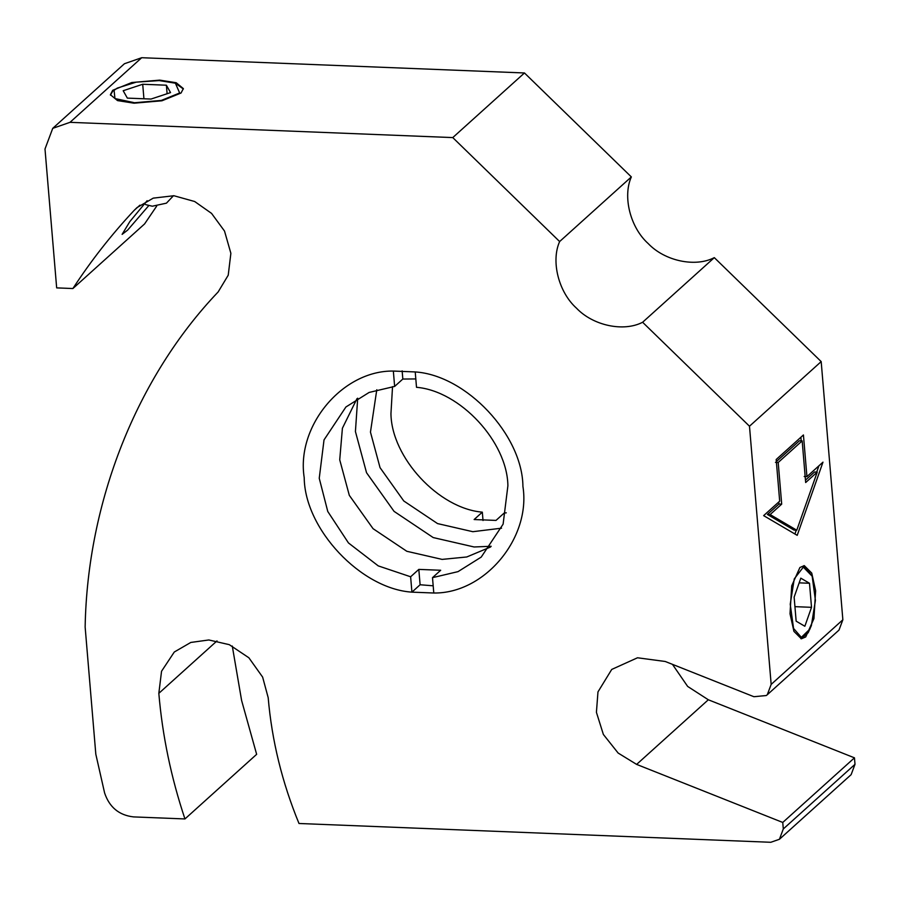 <?xml version="1.0" encoding="UTF-8"?>
<svg xmlns="http://www.w3.org/2000/svg" width="900" height="900" viewBox="0 0 900 900"><rect width="100%" height="100%" fill="white"/><g stroke="black" fill="none" stroke-linecap="round" stroke-linejoin="round"><path stroke-width="1.35" d="M110.441 95.119L112.759 91.103L117.326 88.076L136.226 82.147L159.199 80.584L175.399 83.205L179.662 92.981L161.325 100.429L134.528 102.735L114.953 98.55L114.075 90.337L117.326 88.076M175.399 83.205L183.364 88.999M144.518 203.636L145.924 204.705L152.336 206.213L166.444 203.164L173.475 195.694M127.35 98.111L123.188 90.72L142.706 84.263L166.388 85.207L170.539 92.599L151.02 99.056L127.35 98.111M166.388 85.207L167.107 93.735M142.706 84.263L143.933 98.775M148.635 205.774L127.609 230.141L122.119 234.371L129.803 221.625L147.139 200.689M70.009 122.332L141.705 57.712L524.464 72.968L631.339 176.917C622.496 196.672 630.293 227.52 648.191 243.562C664.751 261.034 695.363 267.548 714.308 257.636L642.611 322.256C623.655 332.168 593.055 325.654 576.495 308.183C558.596 292.14 550.789 261.293 559.631 241.549L452.767 137.588L70.009 122.332L52.729 128.351L45 149.018L56.666 287.887L72.889 288.54C91.114 260.584 111.566 234.506 134.224 210.308L136.98 207.619L153.248 198.135L173.88 195.727L194.692 201.521L211.556 213.39L224.516 231.064L230.873 253.305L228.229 275.197L218.149 291.949C136.822 377.168 87.39 501.671 85.14 627.041L95.816 754.2L104.614 793.001C109.429 807.244 119.036 815.209 133.436 816.896L184.95 818.944C171.112 777.544 162.405 735.671 158.828 693.337L161.55 671.242L174.296 652.005L190.811 642.442L208.845 639.967L229.297 644.67L248.873 657.776L262.631 677.092L268.189 697.691C271.834 740.486 282.105 782.415 298.991 823.489L770.794 842.288L779.434 839.273L851.13 774.653L855 764.325L783.304 828.945L779.434 839.273M72.889 288.54L144.596 223.92L156.69 206.1M810.056 628.886L801.36 637.335L793.564 628.436L790.234 604.238L794.273 578.857L803.317 567.146L812.16 576.202L815.423 600.379L811.384 625.579L808.155 632.745L800.977 638.764M803.891 565.639L812.16 576.202M800.809 578.16L809.494 583.268L811.519 607.32L804.847 626.265L796.151 621.169L794.137 597.116L800.809 578.16M809.494 583.268L799.155 582.851M811.519 607.32L794.936 606.656M790.02 613.755L791.707 585.821L799.909 567.495L804.285 565.627L811.744 573.075L815.625 590.67L813.938 618.604L805.736 636.93L801.371 638.798L793.913 631.361L790.02 613.755M432.495 577.654L433.789 593.01L411.919 592.144L410.625 576.776L418.815 569.396L440.685 570.262L432.495 577.654L458.021 571.635L481.219 557.1L503.111 524.16L507.892 485.798C507.386 441.9 460.08 390.915 416.509 387.304L415.226 371.936C466.223 375.221 522.45 434.97 522.923 486.394C531.113 538.121 484.582 593.775 433.789 593.01M415.811 378.934L402.829 379.046L402.142 370.879M402.829 379.046L394.639 386.426L393.345 371.059L415.226 371.936M356.974 398.655L342.405 428.231L339.728 459.821L349.312 495.349L373.05 528.671L406.811 551.284L442.103 559.395L466.762 556.976L490.646 546.964M433.181 585.81L420.109 584.752L418.815 569.396M420.109 584.752L411.919 592.144C360.911 588.847 304.684 529.099 304.211 477.686C296.021 425.947 342.551 370.305 393.345 371.059M410.625 576.776L378.248 565.886L348.457 542.936L327.769 511.481L319.241 478.282L324.022 439.909L345.915 406.98L369.113 392.445L394.639 386.426M506.295 512.831L504.191 513.023L496.001 520.414L474.131 519.536L482.321 512.156L483.03 520.515M392.535 386.618L390.949 413.662C391.455 457.549 438.761 508.545 482.321 512.156M491.164 546.278L474.109 546.975L433.204 537.57L394.054 511.358L366.536 472.725L355.421 431.527L357.705 398.205M501.559 528.176L472.826 531.697L437.546 523.586L403.774 500.974L380.048 467.662L370.463 432.124L376.785 389.745M714.308 257.636L821.183 361.598L842.861 619.774L771.165 684.394L749.486 426.218L642.611 322.256M771.165 684.394L767.295 694.721L838.991 630.101L842.861 619.774M672.457 664.357L687.656 686.43L708.322 699.773L854.46 757.834L855 764.325M232.279 646.043L241.616 700.515L256.646 754.324L184.95 818.944M141.705 57.712L124.436 63.731L52.729 128.351M559.631 241.549L631.339 176.917M821.183 361.598L749.486 426.218M818.921 465.817L816.705 472.095M796.252 530.19L794.914 533.993M800.899 437.243L801.202 440.843M778.793 501.975L778.961 504.034L767.396 514.462L794.048 530.1L796.781 530.212L817.234 472.106L805.669 482.535L802.17 440.876L799.436 440.764L776.363 461.565M817.234 472.106L814.5 472.005L805.466 480.15M802.17 440.876L778.196 462.476L781.695 504.135L770.13 514.564L796.781 530.212M775.462 462.375L778.196 462.476M803.43 434.959L806.929 476.618L822.982 462.15L797.209 535.342L763.639 515.632L779.681 501.176L776.183 459.517L803.43 434.959M804.195 476.505L806.929 476.618M767.396 514.462L770.13 514.564M778.961 504.034L781.695 504.135M452.767 137.588L524.464 72.968M181.046 93.015L161.977 100.778L134.066 103.196L117.529 100.597L110.385 94.725L112.691 90.293L131.76 82.53L159.671 80.123L176.197 82.721L183.352 88.594L181.046 93.015M783.304 828.945L782.752 822.454L636.626 764.404L618.131 753.041L603.36 734.445L596.419 712.316L597.971 691.898L611.73 669.431L637.515 657.776L665.258 661.489L753.908 696.712L766.294 695.531L767.295 694.721M854.46 757.834L782.752 822.454M139.939 205.166L134.224 210.308M217.001 640.901L158.828 693.337M708.322 699.773L636.626 764.404"/></g></svg>
